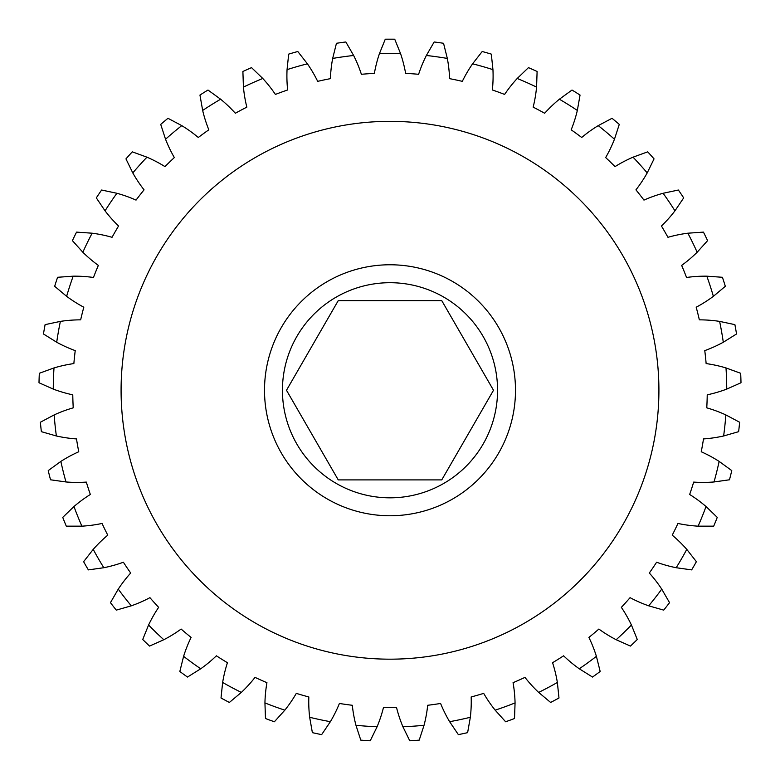 <?xml version="1.0" encoding="UTF-8"?>
<svg xmlns="http://www.w3.org/2000/svg" width="780" height="780" viewBox="0 0 780 780"><rect width="100%" height="100%" fill="white"/><g stroke="black" fill="none" stroke-linecap="round" stroke-linejoin="round"><path stroke-width="1.17" d="M441.753 300.622L338.247 300.622L286.494 390.263L338.247 479.905L441.753 479.905L493.506 390.263L441.753 300.622M497.562 390.263A107.562 107.562 0 0 0 390 282.701A107.562 107.562 0 0 0 282.438 390.263A107.562 107.562 0 0 0 390 497.825A107.562 107.562 0 0 0 497.562 390.263M658.915 390.263A268.915 268.915 0 0 0 390 121.348A268.915 268.915 0 0 0 121.085 390.263A268.915 268.915 0 0 0 390 659.178A268.915 268.915 0 0 0 658.915 390.263M264.508 390.263A125.492 125.492 0 0 0 390 515.755A125.492 125.492 0 0 0 515.492 390.263A125.492 125.492 0 0 0 390 264.771A125.492 125.492 0 0 0 264.508 390.263M537.108 71.487L536.572 87.097A134.453 134.453 0 0 1 533.159 107.143A317.255 317.255 0 0 1 544.664 113.256A134.453 134.453 0 0 1 559.377 99.216L572.013 90.041A351.078 351.078 0 0 1 580.047 95.062L577.337 110.448A134.453 134.453 0 0 1 571.175 129.821A317.255 317.255 0 0 1 581.704 137.475A134.453 134.453 0 0 1 598.231 125.629L612.017 118.297A351.078 351.078 0 0 1 619.281 124.39L614.455 139.24A134.453 134.453 0 0 1 605.66 157.57A317.255 317.255 0 0 1 615.02 166.618A134.453 134.453 0 0 1 633.038 157.18L647.712 151.846A351.078 351.078 0 0 1 654.05 158.886L647.205 172.926A134.453 134.453 0 0 1 635.944 189.852A317.255 317.255 0 0 1 643.958 200.109A134.453 134.453 0 0 1 663.107 193.274L678.385 190.028A351.078 351.078 0 0 1 683.68 197.886L674.953 210.834A134.453 134.453 0 0 1 661.44 226.024A317.255 317.255 0 0 1 667.953 237.305A134.453 134.453 0 0 1 687.862 233.201L703.443 232.118A351.078 351.078 0 0 1 707.596 240.63L697.154 252.242A134.453 134.453 0 0 1 681.652 265.405A317.255 317.255 0 0 1 686.536 277.475A134.453 134.453 0 0 1 706.826 276.178L722.407 277.28A351.078 351.078 0 0 1 725.332 286.289L713.368 296.332A134.453 134.453 0 0 1 696.189 307.213A317.255 317.255 0 0 1 699.348 319.849A134.453 134.453 0 0 1 719.618 321.389L734.896 324.636A351.078 351.078 0 0 1 736.534 333.967L723.294 342.244A134.453 134.453 0 0 1 704.769 350.63A317.255 317.255 0 0 1 706.134 363.577A134.453 134.453 0 0 1 725.995 367.936L740.668 373.279A351.078 351.078 0 0 1 741 382.746L726.736 389.103A134.453 134.453 0 0 1 707.226 394.826A317.255 317.255 0 0 1 706.768 407.843A134.453 134.453 0 0 1 725.839 414.911L739.625 422.243A351.078 351.078 0 0 1 738.631 431.671L723.625 435.981A134.453 134.453 0 0 1 703.501 438.925A317.255 317.255 0 0 1 701.24 451.756A134.453 134.453 0 0 1 719.14 461.409L731.767 470.594A351.078 351.078 0 0 1 729.475 479.788L714.012 481.962A134.453 134.453 0 0 1 693.673 482.089A317.255 317.255 0 0 1 689.657 494.471A134.453 134.453 0 0 1 706.027 506.522L717.259 517.374A351.078 351.078 0 0 1 713.71 526.159L698.1 526.168A134.453 134.453 0 0 1 677.947 523.458A317.255 317.255 0 0 1 672.233 535.158A134.453 134.453 0 0 1 686.78 549.374L696.384 561.688A351.078 351.078 0 0 1 691.645 569.887L676.182 567.723A134.453 134.453 0 0 1 656.604 562.234A317.255 317.255 0 0 1 649.321 573.027A134.453 134.453 0 0 1 661.742 589.134L669.542 602.657A351.078 351.078 0 0 1 663.712 610.126L648.697 605.826A134.453 134.453 0 0 1 630.074 597.665A317.255 317.255 0 0 1 621.358 607.347A134.453 134.453 0 0 1 631.42 625.014L637.27 639.493A351.078 351.078 0 0 1 630.454 646.074L616.181 639.727A134.453 134.453 0 0 1 598.874 629.06A317.255 317.255 0 0 1 588.9 637.426A134.453 134.453 0 0 1 596.398 656.331L600.171 671.483A351.078 351.078 0 0 1 592.508 677.05L579.267 668.782A134.453 134.453 0 0 1 563.608 655.804A317.255 317.255 0 0 1 552.562 662.707A134.453 134.453 0 0 1 557.359 682.461L558.987 697.993A351.078 351.078 0 0 1 550.621 702.448L538.658 692.406A134.453 134.453 0 0 1 524.959 677.381A317.255 317.255 0 0 1 513.065 682.675A134.453 134.453 0 0 1 515.063 702.917L514.517 718.517A351.078 351.078 0 0 1 505.616 721.763L495.163 710.161A134.453 134.453 0 0 1 483.688 693.371A317.255 317.255 0 0 1 471.169 696.959A134.453 134.453 0 0 1 470.34 717.278L467.62 732.654A351.078 351.078 0 0 1 458.357 734.624L449.621 721.685A134.453 134.453 0 0 1 440.593 703.462A317.255 317.255 0 0 1 427.694 705.276A134.453 134.453 0 0 1 424.047 725.273L419.211 740.123A351.078 351.078 0 0 1 409.763 740.785L402.909 726.755A134.453 134.453 0 0 1 396.513 707.45A317.255 317.255 0 0 1 383.487 707.45A134.453 134.453 0 0 1 377.091 726.755L370.237 740.785A351.078 351.078 0 0 1 360.789 740.123L355.953 725.273A134.453 134.453 0 0 1 352.306 705.276A317.255 317.255 0 0 1 339.407 703.462A134.453 134.453 0 0 1 330.379 721.685L321.643 734.624A351.078 351.078 0 0 1 312.38 732.654L309.66 717.278A134.453 134.453 0 0 1 308.831 696.959A317.255 317.255 0 0 1 296.312 693.371A134.453 134.453 0 0 1 284.837 710.161L274.385 721.763A351.078 351.078 0 0 1 265.483 718.517L264.937 702.917A134.453 134.453 0 0 1 266.935 682.675A317.255 317.255 0 0 1 255.04 677.381A134.453 134.453 0 0 1 241.342 692.406L229.378 702.448A351.078 351.078 0 0 1 221.013 697.993L222.641 682.461A134.453 134.453 0 0 1 227.438 662.707A317.255 317.255 0 0 1 216.391 655.804A134.453 134.453 0 0 1 200.733 668.782L187.493 677.05A351.078 351.078 0 0 1 179.829 671.483L183.602 656.331A134.453 134.453 0 0 1 191.1 637.426A317.255 317.255 0 0 1 181.126 629.06A134.453 134.453 0 0 1 163.82 639.727L149.546 646.074A351.078 351.078 0 0 1 142.73 639.493L148.58 625.014A134.453 134.453 0 0 1 158.642 607.347A317.255 317.255 0 0 1 149.926 597.665A134.453 134.453 0 0 1 131.303 605.826L116.288 610.126A351.078 351.078 0 0 1 110.458 602.657L118.258 589.134A134.453 134.453 0 0 1 130.679 573.027A317.255 317.255 0 0 1 123.396 562.234A134.453 134.453 0 0 1 103.818 567.723L88.355 569.887A351.078 351.078 0 0 1 83.616 561.688L93.22 549.374A134.453 134.453 0 0 1 107.767 535.158A317.255 317.255 0 0 1 102.053 523.458A134.453 134.453 0 0 1 81.9 526.168L66.29 526.159A351.078 351.078 0 0 1 62.741 517.374L73.973 506.522A134.453 134.453 0 0 1 90.343 494.471A317.255 317.255 0 0 1 86.327 482.089A134.453 134.453 0 0 1 65.988 481.962L50.524 479.788A351.078 351.078 0 0 1 48.233 470.594L60.859 461.409A134.453 134.453 0 0 1 78.76 451.756A317.255 317.255 0 0 1 76.498 438.925A134.453 134.453 0 0 1 56.374 435.981L41.369 431.671A351.078 351.078 0 0 1 40.375 422.243L54.161 414.911A134.453 134.453 0 0 1 73.232 407.843A317.255 317.255 0 0 1 72.774 394.826A134.453 134.453 0 0 1 53.264 389.103L39 382.746A351.078 351.078 0 0 1 39.332 373.279L54.005 367.936A134.453 134.453 0 0 1 73.866 363.577A317.255 317.255 0 0 1 75.231 350.63A134.453 134.453 0 0 1 56.706 342.244L43.465 333.967A351.078 351.078 0 0 1 45.103 324.636L60.382 321.389A134.453 134.453 0 0 1 80.652 319.849A317.255 317.255 0 0 1 83.811 307.213A134.453 134.453 0 0 1 66.632 296.332L54.668 286.289A351.078 351.078 0 0 1 57.593 277.28L73.174 276.178A134.453 134.453 0 0 1 93.463 277.475A317.255 317.255 0 0 1 98.348 265.405A134.453 134.453 0 0 1 82.846 252.242L72.404 240.63A351.078 351.078 0 0 1 76.557 232.118L92.138 233.201A134.453 134.453 0 0 1 112.047 237.305A317.255 317.255 0 0 1 118.56 226.024A134.453 134.453 0 0 1 105.046 210.834L96.32 197.886A351.078 351.078 0 0 1 101.614 190.028L116.893 193.274A134.453 134.453 0 0 1 136.042 200.109A317.255 317.255 0 0 1 144.056 189.852A134.453 134.453 0 0 1 132.795 172.926L125.951 158.886A351.078 351.078 0 0 1 132.288 151.846L146.962 157.18A134.453 134.453 0 0 1 164.98 166.618A317.255 317.255 0 0 1 174.34 157.57A134.453 134.453 0 0 1 165.545 139.24L160.719 124.39A351.078 351.078 0 0 1 167.983 118.297L181.769 125.629A134.453 134.453 0 0 1 198.296 137.475A317.255 317.255 0 0 1 208.826 129.821A134.453 134.453 0 0 1 202.663 110.448L199.953 95.062A351.078 351.078 0 0 1 207.987 90.041L220.623 99.216A134.453 134.453 0 0 1 235.336 113.256A317.255 317.255 0 0 1 246.841 107.143A134.453 134.453 0 0 1 243.428 87.097L242.892 71.487A351.078 351.078 0 0 1 251.54 67.636L262.782 78.478A134.453 134.453 0 0 1 275.398 94.429A317.255 317.255 0 0 1 287.635 89.973A134.453 134.453 0 0 1 287.05 69.644L288.688 54.122A351.078 351.078 0 0 1 297.794 51.509L307.408 63.814A134.453 134.453 0 0 1 317.684 81.354A317.255 317.255 0 0 1 330.418 78.653A134.453 134.453 0 0 1 332.67 58.441L336.453 43.29A351.078 351.078 0 0 1 345.832 41.974L353.642 55.487A134.453 134.453 0 0 1 361.384 74.295A317.255 317.255 0 0 1 374.371 73.388A134.453 134.453 0 0 1 379.411 53.693L385.261 39.215A351.078 351.078 0 0 1 394.738 39.215L400.589 53.693A134.453 134.453 0 0 1 405.629 73.388A317.255 317.255 0 0 1 418.616 74.295A134.453 134.453 0 0 1 426.358 55.487L434.168 41.974A351.078 351.078 0 0 1 443.547 43.29L447.33 58.441A134.453 134.453 0 0 1 449.582 78.653A317.255 317.255 0 0 1 462.316 81.354A134.453 134.453 0 0 1 472.592 63.814L482.206 51.509A351.078 351.078 0 0 1 491.312 54.122L492.95 69.644A134.453 134.453 0 0 1 492.365 89.973A317.255 317.255 0 0 1 504.601 94.429A134.453 134.453 0 0 1 517.218 78.478L528.46 67.636A351.078 351.078 0 0 1 537.108 71.487M54.005 367.936A336.736 336.736 0 0 0 53.264 389.103M54.161 414.911A336.736 336.736 0 0 0 56.374 435.981M60.859 461.409A336.736 336.736 0 0 0 65.988 481.962M73.973 506.522A336.736 336.736 0 0 0 81.9 526.168M93.22 549.374A336.736 336.736 0 0 0 103.818 567.723M118.258 589.134A336.736 336.736 0 0 0 131.303 605.826M148.58 625.014A336.736 336.736 0 0 0 163.82 639.727M183.602 656.331A336.736 336.736 0 0 0 200.733 668.782M222.641 682.461A336.736 336.736 0 0 0 241.342 692.406M264.937 702.917A336.736 336.736 0 0 0 284.837 710.161M309.66 717.278A336.736 336.736 0 0 0 330.379 721.685M355.953 725.273A336.736 336.736 0 0 0 377.091 726.755M402.909 726.755A336.736 336.736 0 0 0 424.047 725.273M449.621 721.685A336.736 336.736 0 0 0 470.34 717.278M495.163 710.161A336.736 336.736 0 0 0 515.063 702.917M538.658 692.406A336.736 336.736 0 0 0 557.359 682.461M579.267 668.782A336.736 336.736 0 0 0 596.398 656.331M616.181 639.727A336.736 336.736 0 0 0 631.42 625.014M648.697 605.826A336.736 336.736 0 0 0 661.742 589.134M676.182 567.723A336.736 336.736 0 0 0 686.78 549.374M698.1 526.168A336.736 336.736 0 0 0 706.027 506.522M714.012 481.962A336.736 336.736 0 0 0 719.14 461.409M723.625 435.981A336.736 336.736 0 0 0 725.839 414.911M726.736 389.103A336.736 336.736 0 0 0 725.995 367.936M723.294 342.244A336.736 336.736 0 0 0 719.618 321.389M713.368 296.332A336.736 336.736 0 0 0 706.826 276.178M697.154 252.242A336.736 336.736 0 0 0 687.862 233.201M674.953 210.834A336.736 336.736 0 0 0 663.107 193.274M647.205 172.926A336.736 336.736 0 0 0 633.038 157.18M614.455 139.24A336.736 336.736 0 0 0 598.231 125.629M577.337 110.448A336.736 336.736 0 0 0 559.377 99.216M536.572 87.097A336.736 336.736 0 0 0 517.218 78.478M492.95 69.644A336.736 336.736 0 0 0 472.592 63.814M447.33 58.441A336.736 336.736 0 0 0 426.358 55.487M400.589 53.693A336.736 336.736 0 0 0 379.411 53.693M353.642 55.487A336.736 336.736 0 0 0 332.67 58.441M307.408 63.814A336.736 336.736 0 0 0 287.05 69.644M262.782 78.478A336.736 336.736 0 0 0 243.428 87.097M220.623 99.216A336.736 336.736 0 0 0 202.663 110.448M181.769 125.629A336.736 336.736 0 0 0 165.545 139.24M146.962 157.18A336.736 336.736 0 0 0 132.795 172.926M116.893 193.274A336.736 336.736 0 0 0 105.046 210.834M92.138 233.201A336.736 336.736 0 0 0 82.846 252.242M73.174 276.178A336.736 336.736 0 0 0 66.632 296.332M60.382 321.389A336.736 336.736 0 0 0 56.706 342.244"/></g></svg>
